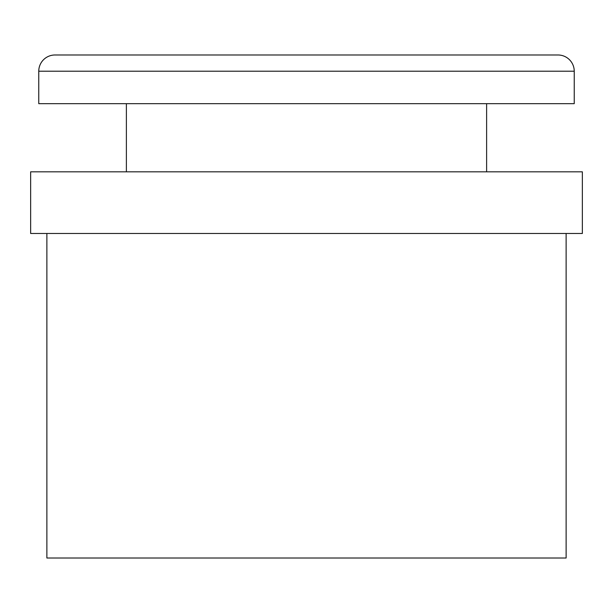<?xml version="1.0" encoding="UTF-8"?>
<svg xmlns="http://www.w3.org/2000/svg" width="613" height="613" viewBox="0 0 613 613"><rect width="100%" height="100%" fill="white"/><g stroke="black" fill="none" stroke-linecap="round" stroke-linejoin="round"><path stroke-width="0.92" d="M54.986 54.986L558.014 54.986A16.229 16.229 0 0 1 574.235 71.215L38.765 71.215A16.229 16.229 0 0 1 54.986 54.986M566.121 233.484L566.121 558.014L46.879 558.014L46.879 233.484M582.35 233.484L30.65 233.484L30.65 171.824L582.35 171.824L582.35 233.484M38.765 71.215L38.765 103.666L574.235 103.666L574.235 71.215M486.615 171.824L486.615 103.666M126.385 171.824L126.385 103.666M125.734 54.986L487.266 54.986"/></g></svg>
